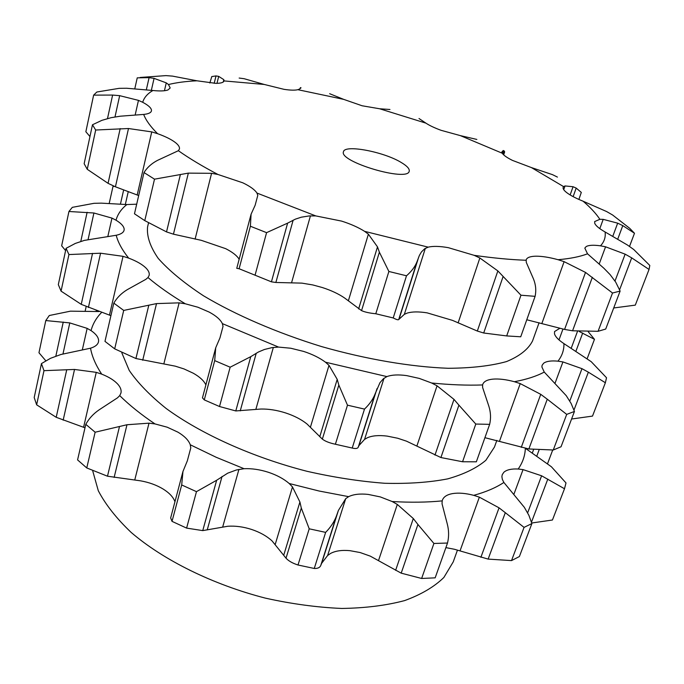 <?xml version="1.0" encoding="UTF-8"?>
<svg xmlns="http://www.w3.org/2000/svg" width="684" height="684" viewBox="0 0 684 684"><rect width="100%" height="100%" fill="white"/><g stroke="black" fill="none" stroke-linecap="round" stroke-linejoin="round"><path stroke-width="1.03" d="M526.064 260.262C510.495 259.698 493.19 258.056 474.149 255.329L448.311 247.668C439.701 246.163 432.989 245.992 428.175 247.146L364.598 231.346C358.425 227.439 350.764 224.027 341.615 221.103L315.752 215.905L256.953 193.059C254.807 189.725 250.088 186.304 242.803 182.808L217.948 174.471C202.507 166.349 189.314 158.423 178.37 150.702L179.439 149.009C179.824 147.205 178.584 145.145 175.737 142.811C171.684 139.604 165.639 136.561 157.585 133.688C150.514 126.66 145.88 120.239 143.674 114.425C148.377 113.946 150.959 112.775 151.438 110.919L151.48 110.158C151.13 107.833 148.206 105.216 142.7 102.292C144.076 97.598 147.479 93.665 152.9 90.493C159.97 91.237 165.006 91.049 167.999 89.937L170.188 87.962L168.478 84.534C176.583 82.55 186.082 81.302 196.983 80.797L215.905 83.362C220.864 83.328 223.574 82.516 224.044 80.917L264.204 84.448L284.031 89.339C290.375 90.297 294.984 90.408 297.856 89.69L343.659 99.36L362.11 105.772L379.62 108.765L425.918 123.146C429.518 125.54 434.579 127.925 441.103 130.319L460.383 135.629L502.278 153.242C503.586 155.277 506.964 157.653 512.419 160.381L531.391 167.571L563.642 186.638L563.154 187.356C562.718 188.716 563.984 190.537 566.951 192.794C570.704 195.573 576.09 198.386 583.127 201.224C590.446 207.483 596.029 213.511 599.877 219.308L594.644 221.582L594.755 223.36C595.79 225.771 599.227 228.644 605.092 231.97C605.793 237.16 604.263 241.777 600.501 245.83C593.575 244.872 588.813 245.111 586.214 246.548L584.811 248.104L587.522 253.807C580.049 256.68 570.225 258.655 558.067 259.706C549.389 257.329 541.993 256.158 535.88 256.192C530.322 256.303 527.09 257.492 526.193 259.758L526.278 262.365L533.554 279.106C535.82 284.869 536.333 290.614 535.093 296.334L520.969 295.214L506.69 335.929L483.699 333.005L477.329 331.047L452.483 320.377L427.141 312.862C418.651 311.528 411.982 311.613 407.151 313.11L404.347 314.341L398.704 319.556C398.225 320.129 396.404 319.599 393.214 317.949L375.79 313.759C369.531 313.144 364.786 312.101 361.554 310.622L344.659 298.036C338.691 293.915 331.218 290.409 322.258 287.511L312.887 284.963L301.901 283.125L275.866 282.475L271.428 281.834L239.109 268.735L236.758 268.333L251.088 214.186L250.387 226.242L266.58 232.654L287.622 223.138L271.428 281.834M506.69 335.929L520.738 336.784L535.093 296.334M474.149 255.329L479.852 257.996L497.858 270.915L520.969 295.214M239.152 259.262C237.04 255.705 232.551 252.165 225.677 248.66L201.327 240.341L173.445 234.184L166.528 231.902L144.777 220.633L134.474 213.784L144.008 172.548C147.12 167.52 151.626 163.45 157.542 160.355L178.37 150.702M587.522 253.807L603.972 268.325L610.145 274.66L615.694 282.107L620.123 291.076L605.716 329.047L598.064 331.304L572.568 330.791L564.582 329.423L526.774 319.761M479.852 257.996L458.109 322.933M497.858 270.915L477.329 331.047M503.125 276.464L483.699 333.005M558.067 259.706L564.12 261.656L585.521 272.42L612.522 293.008L620.123 291.076M563.642 186.638L565.027 185.945L563.719 189.656M583.127 201.224L606.605 211.544L612.616 215.007L629.69 228.302L634.487 233.261L622.782 225.617L617.797 238.998M599.877 219.308L603.202 219.35L599.8 228.636M605.092 231.97L627.493 245.06L633.709 249.489L649.8 265.46L649.039 269.462L631.7 257.868L619.61 289.751M649.039 269.462L635.291 305.132L613.719 307.971M600.501 245.83L605.562 246.804L599.21 263.956M428.175 247.146L424.721 248.745L421.455 251.926L419.377 255.44L417.095 261.51C415.222 266.478 411.691 271.232 406.501 275.789L388.88 271.471L379.381 252.199L361.554 310.622M364.598 231.346L368.385 234.176L348.361 300.84M315.752 215.905L309.091 215.947L301.345 217.187L295.385 219.145L287.622 223.138M256.953 193.059L257.782 195.376L255.123 205.303L251.088 214.186M217.948 174.471L211.578 173.317L188.339 173.12L154.507 179.174L144.008 172.548M143.674 114.425L120.179 116.212L111.15 117.674L101.899 120.341L92.468 124.77L84.149 163.724L87.244 169.29L108.063 183.329L115.434 186.8L138.69 195.547M157.585 133.688L151.745 131.892L128.489 128.524L95.683 130.02L92.468 124.77M142.7 102.292L138.459 100.368L119.666 95.666L112.612 95.067L93.623 95.127L96.871 92.007L119.213 88.33L126.745 88.253L152.9 90.493M93.623 95.127L85.859 131.755L89.955 136.535M168.478 84.534L166.263 82.867L154.071 78.361L149.095 77.651L137.236 77.848L134.859 88.475M196.983 80.797L172.505 76.112L165.947 75.616L140.16 77.463M224.061 80.849L223.83 79.669L218.692 76.377L216.007 75.924L211.783 76.565L209.843 83.012M264.204 84.448L244.154 78.711L239.152 78.053M297.856 89.69L299.378 89.108L300.977 87.826L300.404 87.655L299.994 88.732M343.659 99.36L329.654 93.708M379.62 108.765L389.957 109.491M425.918 123.146L419.001 118.512M460.383 135.629L476.851 139.433M502.278 153.242L501.817 152.036L503.253 150.506L504.228 151.002L504.655 151.882L503.672 154.866M531.391 167.571L552.484 174.651L557.443 177.096M539.077 322.737L532.52 341.008C528.253 349.327 519.601 356.176 506.553 361.562C490.984 365.897 471.532 368.137 448.208 368.283C410.922 366.88 366.607 359.374 321.574 346.583C276.84 332.783 235.578 314.948 203.524 295.804C184.022 282.971 168.922 270.496 158.209 258.372C150.172 246.753 146.632 236.288 147.564 226.977L148.513 222.967M368.385 234.176L377.491 246.873L379.381 252.199M605.562 246.804L625.133 254.157L631.7 257.868M603.202 219.35L617.669 223.164L622.782 225.617M565.027 185.945L573.064 186.723L576.184 188.083L581.306 192.418L578.886 199.437M401.14 162.433C407.04 165.93 409.725 168.854 409.212 171.205C407.938 182.252 338.554 161.698 343.479 151.737C344.479 144.298 383.69 151.711 401.14 162.433M573.064 186.723L570.148 194.94M576.184 188.083L573.141 196.641M617.669 223.164L612.838 236.177M629.511 246.437L634.487 233.261M625.133 254.157L615.001 281.03M598.064 331.304L612.522 293.008M393.214 317.949L406.501 275.789M377.491 246.873L358.63 308.911M375.79 313.759L388.88 271.471M255.064 275.199L266.58 232.654M239.109 268.735L250.387 226.242M144.777 220.633L154.507 179.174M87.244 169.29L95.683 130.02M503.253 150.506L502.321 153.319M504.228 151.002L503.125 154.327M559.709 328.363L554.553 331.56L554.485 333.766C555.271 336.673 558.426 339.957 563.932 343.616C564.112 349.994 562.12 355.842 557.973 361.161C551.159 360.536 546.396 361.22 543.669 363.204L542.121 365.239L541.882 366.94L544.25 372.07C536.53 376.226 526.577 379.44 514.394 381.715C506.015 379.466 498.79 378.611 492.711 379.15C487.188 379.731 483.879 381.45 482.776 384.314L482.596 384.955C467.215 385.494 450.226 384.844 431.63 383.006L419.292 378.414L406.758 375.627C398.379 374.464 391.761 374.781 386.905 376.593L325.481 362.204C319.702 357.886 312.417 354.286 303.636 351.422L290.751 348.233L278.55 347.087L222.368 323.626C220.496 319.667 216.101 315.828 209.184 312.084L197.941 307.236L185.313 303.79C170.684 294.992 158.243 286.245 147.992 277.55L149.155 275.361C149.651 273.096 148.573 270.633 145.923 267.966C142.152 264.315 136.39 261.031 128.652 258.116C122.154 249.959 117.999 242.341 116.203 235.262C120.863 234.279 123.488 232.603 124.078 230.243L124.172 229.285C123.975 226.413 121.256 223.386 116.015 220.197C117.674 214.212 121.29 209.005 126.848 204.559L136.689 204.191M579.203 331.492L594.473 339.315L588.266 331.766M562.958 329.081L558.99 339.905M563.932 343.616L591.207 361.674L606.528 377.765L605.366 382.741L588.36 372.173L573.987 410.067M557.973 361.161L562.923 361.93L581.973 368.667L588.36 372.173M562.923 361.93L555.04 383.228M544.25 372.07L566.241 395.668L571.123 403.449L574.449 411.443L566.703 414.384L547.268 399.2L528.869 448.969L484.913 437.683M514.394 381.715L520.233 383.604L540.745 394.335L547.268 399.2M482.596 384.955L482.622 387.495L488.786 406.014C490.761 412.161 491.052 418.266 489.65 424.345L475.79 424.054L458.913 405.15L440.915 457.545L406.484 441.163L397.678 438.239L387.118 436.101C378.851 435.084 372.284 435.631 367.419 437.734L364.563 439.393L358.946 445.609L358.236 447.233C357.518 448.61 355.518 448.875 352.217 448.046L335.391 444.241C329.577 443.018 325.225 441.308 322.352 439.119L307.005 423.986C301.413 419.489 294.308 415.812 285.698 412.965C277.046 410.203 268.812 408.895 260.989 409.032L235.783 410.939L219.513 406.518L204.285 399.892L202.455 397.866L215.716 347.78L214.708 360.622L230.157 367.205L250.772 356.655L235.783 410.939M431.63 383.006L437.05 385.81L453.996 399.388L458.913 405.15M437.05 385.81L416.881 446.028M386.905 376.593L383.373 378.782L379.962 382.689L375.251 393.548C373.233 399.003 369.651 404.184 364.495 409.1L347.481 405.176L338.837 385.092L322.352 439.119M325.481 362.204L328.995 365.35L337.212 379.346L338.837 385.092M328.995 365.35L310.451 427.098M278.55 347.087L272.001 347.617L264.357 349.507L258.458 351.986L250.772 356.655M222.368 323.626L223.027 326.379L219.94 337.939L215.716 347.78M205.875 384.938C204.02 380.834 199.822 376.927 193.281 373.216L183.979 368.915L175.275 366.162L135.919 358.527L114.69 348.857L104.977 341.367L113.818 303.115C116.947 297.702 121.419 293.222 127.25 289.674L145.829 279.354L147.992 277.55M185.313 303.79L179.131 302.85L156.516 303.602L123.71 310.425L113.818 303.115M116.203 235.262L84.346 240.392L75.308 243.436L66.074 248.326L58.32 284.638L61.064 291.136L81.242 304.354L110.919 315.666M128.652 258.116L123.035 256.329L100.565 253.208L68.93 254.559L66.074 248.326M116.015 220.197L111.971 218.111L93.913 212.998L68.939 211.493L72.316 207.346L94.05 203.31L101.352 203.148L126.848 204.559M114.57 186.424L112.997 186.424L113.997 186.168M457.459 550.116L453.236 561.88L443.865 577.476C434.263 586.838 421.19 594.541 404.646 600.586C386.263 605.477 365.299 608.102 341.761 608.452C317.145 607.409 291.666 603.963 265.324 598.115C212.698 584.538 163.527 560.17 131.217 532.477C116.502 518.472 105.524 504.561 98.299 490.744L92.759 471.028M587.188 358.613L594.473 339.315M582.725 332.988L575.988 351.063M577.493 331.355L571.268 348.122M605.366 382.741L592.506 416.094L571.576 419.018M581.973 368.667L569.789 401.012M574.449 411.443L561.034 446.78L553.262 450.004L528.869 448.969M553.262 450.004L566.703 414.384M489.65 424.345L476.346 461.811L462.564 461.751L440.915 457.545M462.564 461.751L475.79 424.054M453.996 399.388L434.964 455.116M352.217 448.046L364.495 409.1M335.391 444.241L347.481 405.176M337.212 379.346L319.761 436.734M219.513 406.518L230.157 367.205M204.285 399.892L214.708 360.622M114.69 348.857L123.71 310.425M61.064 291.136L68.93 254.559M68.939 211.493L61.654 245.795L65.587 250.583M109.252 203.182L112.997 186.424M496.841 440.402L494.455 447.054L485.879 460.264C476.748 468.044 464.026 474.243 447.729 478.868C429.509 482.408 408.528 483.879 384.81 483.28C359.895 481.408 333.92 477.406 306.894 471.267C252.738 457.357 201.139 434.083 166.152 408.476C150.087 395.583 137.775 382.903 129.233 370.437L121.812 352.807M445.891 547.619L454.433 549.269L488.137 559.102L511.512 560.598L524.055 527.381L505.305 512.684L488.137 559.102M525.355 448.285C525.064 455.698 522.679 462.606 518.198 469.019C511.512 468.677 506.75 469.746 503.911 472.208L502.244 474.653L501.885 476.645L502.364 479.433L503.869 482.459C495.943 487.718 485.896 492.01 473.73 495.336C465.624 493.215 458.554 492.634 452.534 493.6C447.054 494.583 443.677 496.764 442.394 500.132L442.18 500.885C426.996 502.381 410.323 502.595 392.171 501.526L380.33 496.917L368.18 494.412C360.023 493.532 353.508 494.284 348.635 496.652L319.069 491.009L289.212 483.511C283.792 478.851 276.858 475.106 268.402 472.285C259.911 469.557 251.806 468.369 244.068 468.711L216.247 457.305L190.272 444.771C188.647 440.308 184.543 436.101 177.951 432.168L167.187 427.192L154.994 423.926C141.101 414.564 129.344 405.125 119.717 395.617L117.52 397.814L99.103 409.853C93.366 413.777 88.929 418.599 85.799 424.337L77.574 459.904L86.757 467.941L107.482 476.201L140.63 480.843C149.103 482.357 156.61 485.093 163.16 489.051C169.393 492.942 173.317 497.165 174.95 501.723M190.272 444.771L190.785 447.909L187.331 460.836L182.961 471.464L170.658 517.933L172.026 521.362L186.604 528.099L202.746 530.613L227.746 526.261C235.399 525.722 243.393 526.8 251.729 529.493C260.023 532.289 266.803 536.094 272.052 540.907L286.023 558.187C288.588 560.991 292.581 563.257 298.002 565.001L309.211 528.809L301.311 508.084L286.023 558.187M298.002 565.001L314.264 568.464C317.65 568.601 319.804 567.643 320.728 565.591L321.625 563.342L327.627 555.511L330.517 553.467C335.399 550.851 341.863 549.919 349.917 550.663L360.16 552.552L370.283 556.135L401.2 573.158L421.635 578.467L433.912 543.464L417.924 524.483L401.2 573.158M119.717 395.617L120.965 393.001C121.555 390.333 120.615 387.529 118.144 384.588C114.621 380.552 109.132 377.064 101.685 374.131L96.264 372.353L74.53 369.454L43.981 370.668L41.45 363.597L50.496 358.313L60.876 354.509L90.527 348.199C95.144 346.771 97.795 344.659 98.487 341.863L98.624 340.735C98.564 337.392 96.034 334.006 91.04 330.586L87.159 328.371L69.785 322.908L45.794 320.557L49.291 315.521L70.435 311.169L98.966 311.545M442.18 500.885L442.044 503.8L447.233 523.816C448.952 530.271 449.046 536.675 447.516 543.036L435.161 577.843L421.635 578.467M392.171 501.526L397.318 504.424L378.56 560.435M473.73 495.336L479.364 497.165L499.055 507.836L505.305 512.684M348.635 496.652L345.702 498.679L338.4 510.435L336.511 515.787C334.373 521.644 330.748 527.176 325.644 532.374L309.211 528.809M503.869 482.459L524.346 507.34L528.886 515.334L531.895 523.576L519.387 556.545L511.512 560.598M289.212 483.511L292.478 486.931L275.259 544.276M518.198 469.019L523.046 469.609L513.838 494.464M244.068 468.711L236.339 469.994L227.704 473.174L216.657 480.254L196.47 491.659L181.696 484.956L182.961 471.464M523.046 469.609L541.608 475.79L564.497 488.752L552.441 520.011L531.733 522.995M525.38 448.294L551.398 466.762L566.001 482.938L564.497 488.752M154.994 423.926L149.001 423.165L126.985 424.738L95.136 432.22L85.799 424.337M41.45 363.597L34.2 397.532L36.645 404.825L56.208 417.3L84.996 427.799M45.794 320.557L38.962 352.747L45.811 360.784M292.478 486.931L299.917 501.996L301.311 508.084M397.318 504.424L413.307 518.54L417.924 524.483M447.516 543.036L433.912 543.464M531.895 523.576L524.055 527.381M413.307 518.54L395.626 570.336M314.264 568.464L325.644 532.374M299.917 501.996L283.723 555.237M541.608 475.79L527.655 512.82M547.807 479.099L531.485 522.157M186.604 528.099L196.47 491.659M172.026 521.362L181.696 484.956M533.563 449.662L532.314 453.03M539.018 450.149L536.812 456.066M547.542 463.709L552.698 450.046M86.757 467.941L95.136 432.22M36.645 404.825L43.981 370.668M85.226 310.793L86.167 306.577M564.12 261.656L541.839 323.558M425.345 248.318L404.347 314.341M310.433 215.853L291.581 282.714M211.578 173.317L195.102 239.109M151.745 131.892L137.176 195.034M138.459 100.368L135.227 114.724M166.263 82.867L164.442 90.733M223.83 79.669L223.258 81.995M585.521 272.42L564.582 329.423M592.353 277.294L572.568 330.791M418.719 257.064L399.191 318.667M417.095 261.51L398.704 319.556M293.145 220.171L275.866 282.475M188.339 173.12L173.445 234.184M180.414 174.446L166.528 231.902M128.489 128.524L115.434 186.8M120.196 128.583L108.063 183.329M119.666 95.666L114.998 116.93M112.612 95.067L107.508 118.546M154.071 78.361L151.352 90.314M149.095 77.651L146.367 89.664M218.692 76.377L216.982 83.354M216.007 75.924L214.195 83.328M300.857 87.612L300.695 88.202M300.404 87.655L300.131 88.638M520.233 383.604L499.5 441.214M384.023 378.235L364.563 439.393M273.335 347.421L255.867 409.348M179.131 302.85L163.835 363.922M123.035 256.329L109.457 315.17M111.971 218.111L107.892 236.228M540.745 394.335L521.268 447.37M377.021 388.606L358.946 445.609M375.251 393.548L358.236 447.233M256.243 353.209L240.246 410.862M156.516 303.602L142.708 360.246M148.804 305.244L135.919 358.527M100.565 253.208L88.398 307.509M92.545 253.362L81.242 304.354M93.913 212.998L88.091 239.503M87.124 212.271L80.789 241.409M128.19 191.896L125.326 204.473M123.607 190.161L120.461 204.029M101.685 374.131C95.683 364.999 91.972 356.355 90.527 348.199M91.04 330.586C92.836 323.848 96.341 317.803 101.557 312.468M479.364 497.165L460.024 550.911M345.702 498.679L327.627 555.511M238.938 469.369L222.71 526.902M149.001 423.165L134.757 480.014M96.264 372.353L83.576 427.312M87.159 328.371L82.354 349.738M499.055 507.836L480.886 557.306M338.4 510.435L321.625 563.342M336.511 515.787L320.728 565.591M222.061 476.415L207.226 529.92M216.657 480.254L202.746 530.613M126.985 424.738L114.134 477.432M119.461 426.645L107.482 476.201M74.53 369.454L63.167 420.164M66.758 369.676L56.208 417.3M69.785 322.908L62.979 353.936M63.253 322.061L55.849 356.09M96.324 310.579L96.153 311.348"/></g></svg>
